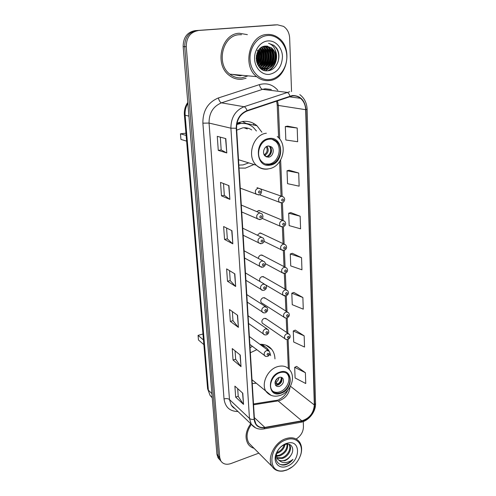 <?xml version="1.0" encoding="UTF-8"?>
<svg xmlns="http://www.w3.org/2000/svg" width="496" height="496" viewBox="0 0 496 496"><rect width="100%" height="100%" fill="white"/><g stroke="black" fill="none" stroke-linecap="round" stroke-linejoin="round"><path stroke-width="0.74" d="M252.408 346.357L250.046 347.702M252.247 383.613L256.122 383.197M261.907 132.227L256.959 125.742C252.83 122.252 248.074 120.826 242.699 121.47L236.958 123.206M239.029 168.07L245.421 168.113L253.797 164.56M288.368 333.56L265.577 318.314L266.55 318.971L264.294 318.327C262.024 319.486 261.367 321.104 262.316 323.194L263.271 323.851M287.327 311.922L264.349 297.643L265.441 298.319L263.196 297.668C260.877 298.834 260.22 300.495 261.231 302.641L284.041 317.198C283.018 314.96 283.718 313.212 286.13 311.959L288.449 312.616C289.974 314.774 289.521 316.522 287.097 317.862C285.702 318.159 284.685 317.936 284.041 317.198L285.374 317.942M283.972 244.063L260.425 232.977L261.95 233.69L259.755 233.033L257.387 235.24M281.523 196.236L257.009 187.655M282.77 220.416L259.03 210.496L260.722 211.209L258.559 210.552L256.816 211.631M285.132 267.183L261.776 254.987L263.14 255.694L260.927 255.037C259.358 255.558 258.509 256.699 258.366 258.447M286.248 289.8L263.085 276.539L264.306 277.233L262.074 276.576C259.792 277.661 259.104 279.304 260.003 281.505M274.958 358.881C274.84 355.204 273.786 352.055 271.802 349.444C268.888 345.83 264.914 344.119 259.885 344.311M238.291 75.163L239.246 75.026M274.579 24.918L195.033 30.647C187.184 32.147 183.222 37.473 183.16 46.624L216.919 454.268L217.98 457.715L219.492 459.476M291.555 91.617L289.658 38.142C289.335 32.897 287.296 28.973 283.538 26.375L277.524 24.825L196.627 30.609C188.753 32.116 184.779 37.467 184.71 46.661L218.314 455.836L219.375 459.29L220.894 461.063L219.375 459.29L218.314 455.836L184.71 46.661C184.779 37.467 188.753 32.116 196.627 30.609L275.652 24.881L195.033 30.647M240.008 75.324L240.957 75.187L240.008 75.324M253.667 123.454L253.754 125.06M266.984 345.917L266.972 345.588M239.301 33.257C221.359 33.585 214.067 64.424 229.096 75.287C232.996 78.38 237.28 79.695 241.949 79.242L246.09 78.256L241.949 79.242C237.28 79.695 232.996 78.38 229.096 75.287C214.067 64.424 221.359 33.585 239.301 33.257L247.368 34.652L239.301 33.257M250.747 423.696C245.619 431.086 244.695 437.801 247.981 443.846C249.438 446.071 251.466 447.559 254.045 448.31C251.466 447.559 249.438 446.071 247.981 443.846C244.695 437.801 245.619 431.086 250.747 423.696M292.318 95.92C295.337 95.592 298.059 96.379 300.477 98.289C303.707 101.048 305.437 104.848 305.666 109.69L314.328 404.978C313.608 413.149 309.436 418.426 301.81 420.813L264.87 427.409C260.946 428.011 257.957 426.858 255.911 423.95L254.436 419.244L236.58 128.197C236.623 119.741 240.138 113.999 247.132 110.974L292.318 95.92M292.299 95.53L247.051 110.589C239.884 113.689 236.276 119.573 236.232 128.247L254.138 419.349C255.031 425.58 258.596 428.37 264.839 427.719L301.773 421.11C308.469 420.087 314.972 411.829 314.594 404.879L305.982 109.647C304.947 100.235 300.39 95.53 292.299 95.53M239.673 75.07L238.719 75.2M276.439 24.856L273.798 24.943M305.393 372.725L294.686 367.319L295.101 377.964L305.753 383.526L305.393 372.725L296.633 366.432M304.16 335.842L293.272 330.962L293.7 342.011L304.532 347.051L304.16 335.842L295.263 330.138M302.876 297.513L291.803 293.21L292.249 304.687L303.267 309.169L302.876 297.513L293.83 292.454M297.203 128.024L285.318 126.554L285.839 140.002L297.662 141.726L297.203 128.024L287.531 126.133M298.71 173.03L287.035 170.754L287.537 183.669L299.15 186.167L298.71 173.03L289.205 170.246M300.154 216.206L288.691 213.199L289.168 225.606L300.576 228.823L300.154 216.206L290.805 212.598M301.543 257.672L290.278 253.983L290.737 265.912L301.946 269.787L301.543 257.672L292.349 253.301M296.18 439.022C300.855 435.965 303.279 431.873 303.44 426.758L303.261 421.581M198.245 30.578C190.34 32.085 186.347 37.46 186.273 46.698L219.716 457.417L220.776 460.877C223.026 464.144 226.424 465.037 230.969 463.543L258.844 453.139M241.019 366.649L233.046 360.003L232.24 348.583L240.244 355.031L241.019 366.649L240.008 354.845M243.53 404.389L235.662 397.122L234.887 386.136L242.786 393.223L243.53 404.389L242.556 393.012M232.835 243.846L224.545 239.432L223.634 226.542L231.961 230.702L232.835 243.846L231.719 230.584M229.877 199.38L221.47 195.839L220.522 182.404L228.96 185.659L229.877 199.38L228.712 185.566M226.784 152.942L218.265 150.375L217.279 136.35L225.829 138.613L226.784 152.942L225.575 138.545M238.402 327.372L230.324 321.408L229.487 309.529L237.596 315.282L238.402 327.372L237.361 315.109M235.674 286.477L227.49 281.251L226.622 268.882L234.837 273.873L235.674 286.477L234.596 273.73M227.49 281.251L230.218 280.575M229.53 270.649L230.218 280.612L235.433 286.279M230.324 321.408L232.99 320.676M232.357 311.569L232.99 320.714L238.161 327.149M218.265 150.375L221.185 149.922M220.305 137.15L221.185 149.941L226.529 152.842M221.47 195.839L224.322 195.306M223.51 183.557L224.322 195.331L229.629 199.243M224.545 239.432L227.329 238.824M226.585 228.017L227.329 238.855L232.593 243.679M235.662 397.122L238.21 396.279M237.683 388.647L238.216 396.329L243.3 404.116M233.046 360.003L235.65 359.216M235.073 350.864L235.656 359.259L240.783 366.395M290.278 253.983L292.435 253.276M288.691 213.199L290.898 212.573M287.035 170.754L289.292 170.221M285.318 126.554L287.624 126.12M291.803 293.21L293.917 292.423M293.272 330.962L295.343 330.1M294.686 367.319L296.72 366.395M269.65 79.614C279.372 78.591 287.296 67.667 286.806 56.042C286.465 44.411 277.617 34.652 267.66 35.507C257.703 36.183 249.314 47.591 250.046 59.551C250.629 71.536 259.947 80.805 269.65 79.614M269.204 80.569C287.054 79.577 293.843 47.976 278.12 37.646C274.759 35.253 271.089 34.193 267.108 34.466C249.445 34.807 241.955 65.825 256.661 76.657C260.456 79.72 264.635 81.022 269.204 80.569M241.509 34.701L239.382 34.726C222.555 35.049 215.741 63.984 229.865 74.152C233.511 77.023 237.51 78.256 241.868 77.835L248.062 75.851M261.913 68.634L261.082 68.739M265.496 46.085L269.235 47.709C276.619 52.861 272.862 68.529 263.655 68.901L263.413 68.925M263.103 68.938L261.125 68.777M262.806 68.882L261.212 68.839M275.739 56.749C275.491 52.886 274.028 49.891 271.349 47.759L265.645 46.078C252.315 46.388 254.268 72.596 267.567 70.785C276.904 70.624 282.323 56.122 276.539 48.062L273.891 45.365L268.572 43.301C273.904 45.248 276.291 49.73 275.739 56.749C275.255 63.711 272.044 67.822 266.098 69.08C263.872 69.297 261.752 68.671 259.749 67.202L258.726 66.303M266.47 46.047L271.101 47.752C278.498 52.923 274.716 68.659 265.484 69.037L259.873 67.673M256.5 55.106L256.209 59.061M257.3 50.22C259.427 54.43 259.321 58.677 256.99 62.955M257.554 51.993C258.695 55.577 258.435 59.005 256.773 62.291M259.135 49.507C262.167 54.827 261.752 59.979 257.883 64.97M258.825 49.898C261.473 54.938 261.082 59.818 257.653 64.536M260.381 48.236C265.025 52.533 264.393 62.546 258.8 66.383M260.071 48.515C264.318 52.812 263.723 62.205 258.565 66.073M261.628 47.325L261.925 47.548C267.846 51.758 266.941 63.916 259.916 67.332M261.925 47.548L261.33 47.535C267.133 51.665 266.408 63.513 259.637 67.115M262.88 46.686L264.331 47.604C270.742 52.136 268.999 65.534 261.057 68.051M262.564 46.822L263.729 47.585C270.01 52.043 268.497 65.131 260.766 67.89M264.145 46.283L266.767 47.653C273.699 52.514 270.934 67.165 262.223 68.578M263.829 46.364L266.154 47.641C272.949 52.421 270.463 66.755 261.925 68.46M261.615 68.535L260.958 68.646M265.137 46.116L268.615 47.697C275.962 52.818 272.279 68.405 263.109 68.851M267.908 40.932C260.375 41.472 254.057 50.077 254.591 59.117C255.012 68.169 262.031 75.249 269.415 74.375C277.655 72.453 282.007 66.483 282.466 56.457C282.187 47.604 275.429 40.25 267.908 40.932M268.572 43.301L273.699 45.359C278.361 49.488 279.781 55.081 277.94 62.124M275.931 53.264C277.041 61.306 274.381 67.134 267.964 70.754M271.058 47.715C275.038 54.467 274.586 61.064 269.712 67.518M268.882 68.349L265.335 70.649M267.257 46.103L268.621 47.697L269.235 47.709M268.634 47.715C272.558 54.393 272.118 60.921 267.325 67.301M266.488 68.144L263.593 70.159M265.602 46.891L266.197 47.641M266.24 47.709C270.109 54.318 269.681 60.772 264.969 67.084M264.126 67.946L263.054 68.839M262.954 68.913L262.148 69.459M263.023 46.63L263.791 47.591M263.878 47.709C267.685 54.244 267.27 60.63 262.638 66.873M261.795 67.747L261.305 68.181M261.541 47.703C265.286 54.169 264.889 60.487 260.338 66.662M259.867 48.707C262.762 54.703 262.303 60.45 258.478 65.949M258.416 50.468C260.053 55.192 259.718 59.706 257.399 63.996M256.959 53.45L256.432 60.841M275.441 50.642C278.448 57.908 275.268 67.636 268.46 70.692M271.808 48.366C275.168 54.678 274.759 60.841 270.587 66.873M269.551 68.02L265.596 70.692M267.611 46.159L268.931 47.703M269.384 48.379C272.682 54.603 272.292 60.692 268.206 66.644M267.158 67.816L265.794 69M265.72 69.056L263.791 70.234M266.185 47.238L266.495 47.647M266.991 48.385C270.227 54.535 269.849 60.549 265.85 66.421M264.796 67.605L263.413 68.814M263.221 68.956L262.316 69.558M263.24 46.55L264.089 47.597M264.628 48.391C267.803 54.467 267.431 60.4 263.519 66.197M262.458 67.4L261.51 68.274M262.291 48.403C265.403 54.399 265.044 60.258 261.218 65.974M260.053 48.534C263.023 54.436 262.651 60.177 258.943 65.751M258.596 50.208C260.394 55.124 260.034 59.811 257.536 64.282M257.145 52.929C257.691 55.837 257.486 58.658 256.537 61.38M268.999 139.221C259.675 140.145 254.925 155.577 261.981 161.826C264.318 164.04 267.053 164.908 270.177 164.43C279.564 163.302 284.103 147.74 276.768 141.602C274.542 139.618 271.951 138.824 268.999 139.221M265.329 163.984L268.993 164.077C278.361 162.961 282.887 147.436 275.559 141.317L271.975 139.233M240.021 123.293L238.675 122.481M247.312 128.929L243.945 127.751M245.551 123.616L239.487 123.299L236.828 123.895M238.843 165.087L242.99 164.926L248.595 162.948M256.444 130.994L253.289 127.367C249.593 124.223 245.346 122.946 240.535 123.529L236.728 124.521M251.689 129.915C248.949 128.129 245.935 127.447 242.656 127.875L236.704 130.169M186.124 135.439L180.451 133.815L185.932 133.195M180.451 133.815L180.941 139.413L186.608 141.131M268.144 145.979C263.996 146.413 261.919 153.27 265.087 156.023L268.671 157.151C272.825 156.68 274.858 149.798 271.641 147.064L268.144 145.979M266.061 156.736L267.022 156.686C271.163 156.215 273.191 149.364 269.973 146.636L268.962 145.929M242.401 121.514L247.38 124.056M240.027 123.417L239.946 122.059M243.133 121.663L243.703 121.985M270.649 146.363L270.897 146.872M271.535 149.817L270.227 154.671M268.069 156.984L267.735 157.201M269.595 146.32C271.665 150.71 270.68 154.2 266.625 156.798L266.637 156.984M264.12 154.696L266.625 156.798M287.258 469.768C293.496 467.034 297.86 462.34 300.365 455.694C304.408 444.838 296.36 435.686 285.913 439.89C268.553 445.557 266.774 474.195 283.693 470.735L287.258 469.768M300.365 455.694L300.564 455.328C302.238 450.095 301.903 445.675 299.565 442.054C296.348 437.85 291.642 436.759 285.448 438.793C274.338 442.463 266.581 458.738 272.18 466.575C274.641 470.165 278.293 471.653 283.142 471.045L286.868 470.034L292.621 466.624M285.051 444.497C284.14 448.682 281.517 451.633 277.183 453.35L276.501 453.536M287.581 444.106C288.188 449.289 285.597 453.214 279.794 455.874L276.315 456.221M287.054 444.118C287.215 449.134 284.58 452.842 279.136 455.235L276.229 455.638M288.653 444.224L289.707 445.327C292.33 448.967 288.281 456.76 282.441 458.422L276.985 458.211M289.707 445.327L289.032 444.707C291.648 448.341 287.612 456.122 281.778 457.783L276.774 457.758M276.253 453.418L277.351 458.825L279.539 460.759L284.816 460.716C287.159 459.761 289.075 458.118 290.563 455.787C288.901 458.025 286.862 459.55 284.444 460.356C281.877 461.137 279.657 460.815 277.785 459.395M284.189 444.819C283.067 448.458 280.618 451.056 276.836 452.625M286.409 443.436L287.153 443.548M290.563 455.787C295.033 449.934 292.057 442.866 286.105 444.236L284.667 444.627C281.164 446.047 278.56 448.7 276.855 452.575C273.606 460.071 278.845 466.779 285.801 464.702L286.384 464.492C288.939 463.462 291.133 461.751 292.987 459.346C290.718 461.175 288.25 462.247 285.584 462.563C283.359 462.805 281.412 462.235 279.744 460.852M286.08 443.554C281.592 445.402 278.312 448.713 276.235 453.474C272.434 462.266 278.994 469.718 287.103 466.209C300.309 461.671 301.32 439.803 287.984 443.002L286.08 443.554M251.373 424.347C246.648 431.247 245.824 437.503 248.887 443.114L251.782 446.028M292.987 459.346C289.149 463.605 284.971 465.335 280.451 464.535M279.899 372.651C272.75 374.647 268.038 385.293 272.037 390.371C274.152 393.074 277.084 393.861 280.835 392.739C288.009 390.606 292.584 379.942 288.461 374.914C286.397 372.372 283.545 371.616 279.899 372.651M272.726 391.208C274.753 392.485 277.09 392.702 279.75 391.852C286.911 389.732 291.474 379.093 287.351 374.071L286.57 373.19M265.224 346.809L259.916 344.329M270.642 355.651L269.942 352.916M269.167 351.168L268.045 349.432C266.234 347.126 263.853 345.669 260.896 345.055M256.804 349.692L250.356 352.755M203.472 339.952L198.065 335.377L202.666 334.093L203 334.372M198.065 335.377L198.468 339.983L203.868 344.621M279.068 377.419C275.435 379.366 274.288 381.988 275.615 385.287C276.545 386.465 277.841 386.812 279.49 386.328C283.123 384.35 284.258 381.722 282.9 378.436C281.976 377.289 280.699 376.948 279.068 377.419M275.509 385.132L277.977 385.113C281.517 383.228 282.683 380.649 281.468 377.382M281.939 378.473C281.554 381.288 280.116 383.433 277.611 384.915L274.964 382.782M281.189 377.301C281.399 380.159 280.197 382.447 277.574 384.164L277.611 384.915M275.286 381.238L277.574 384.164M183.16 46.624L186.273 46.698M216.919 454.268L219.716 457.417M187.86 103.354C185.727 107.006 184.816 110.961 185.132 115.233L188.914 116.095M207.613 388.765L210.106 395.461L207.613 388.765L184.376 114.843L185.132 115.233L208.37 390.185L211.897 393.619M212.22 397.544L210.106 395.461L212.245 397.823M270.717 348.211L270.735 348.663M301.81 420.813L278.113 400.88L279.967 400.421C285.882 397.879 289.242 393.415 290.048 387.016M253.549 404.798L278.113 400.88L275.565 400.47L253.499 403.967M305.666 109.69L278.361 105.443L277.456 100.707M254.138 419.349C252.117 419.622 250.561 419.306 249.463 418.413L230.9 128.185C230.938 117.633 235.321 110.478 244.057 106.727L289.732 91.717M271.337 89.497L265.224 88.765L262.52 89.361L221.476 102.839C213.131 106.361 208.99 113.1 209.052 123.07L229.462 399.522L231.272 405.114L234.527 408.214M289.986 96.063C289.174 93.874 288.151 92.64 286.917 92.355L262.52 89.361C261.107 88.927 260.059 87.352 259.377 84.636C266.606 82.627 272.757 84.506 277.816 90.278M237.993 411.525C229.877 411.42 225.221 407.228 224.025 398.951L202.883 123.169L209.052 123.07L230.9 128.185L236.232 128.247M255.601 427.893L251.286 424.216L249.463 418.413L229.462 399.522C228.123 398.536 226.312 398.344 224.025 398.951M264.839 427.719L264.077 428.879L263.264 429.015M202.883 123.169C202.783 110.726 207.948 102.319 218.376 97.954C219.12 100.719 220.156 102.35 221.476 102.839L244.057 106.727C245.204 107.055 246.202 108.345 247.051 110.589M301.773 421.11L300.967 422.245L300.111 422.4M314.594 404.879L315.549 403.434L307.111 109.17L305.982 109.647M218.376 97.954L259.377 84.636M277.524 24.825L275.652 24.881M264.87 427.409L254.336 417.601M314.328 404.978L290.464 386.254M289.373 369.551L288.114 339.345M287.86 333.219L287.215 317.812M286.961 311.693L286.297 295.808M286.043 289.676L285.361 273.308M285.101 267.17L284.4 250.3M284.14 244.075L283.421 226.765M283.154 220.441L282.416 202.69M282.15 196.255L280.637 160.065M279.763 139.122L278.361 105.443L277.221 105.009L276.613 100.992M232.14 74.363L240.033 75.789L242.439 75.324M238.508 75.181L239.456 75.045M239.791 75.299L240.746 75.169M270.208 165.118C284.871 163.296 283.824 135.724 268.968 138.514C253.853 140.225 255.415 168.442 270.208 165.118M268.069 168.993C263.574 169.688 259.65 168.435 256.296 165.224C246.345 156.321 253.134 134.484 266.364 133.238M267.015 146.314C269.061 149.842 268.404 152.818 265.044 155.236M266.321 146.686C267.896 149.953 267.201 152.638 264.238 154.733M280.86 393.291C293.868 389.465 293.031 367.437 279.874 372.087C266.507 375.894 267.747 398.313 280.86 393.291M277.512 366.656C282.658 365.217 286.694 366.284 289.614 369.855C296.304 377.202 290.464 392.144 280.352 395.362C274.654 397.172 269.967 395.975 266.29 391.772C260.642 384.536 267.369 369.433 277.512 366.656M271.089 395.368L252.011 379.731M265.689 347.132L261.931 344.317M278.981 377.444C278.808 379.415 277.853 380.978 276.129 382.137M277.865 377.989L275.392 381.325M281.505 202.889L279.304 202.201C277.865 199.584 278.516 197.606 281.257 196.273L283.464 196.943C286.186 199.454 283.538 202.684 282.168 202.771L279.304 202.201L259.513 194.699M282.534 198.921C281.319 199.907 281.35 200.638 282.627 201.128C283.848 200.142 283.817 199.411 282.534 198.921M282.298 226.976L280.283 226.244C278.944 223.708 279.608 221.786 282.28 220.478L284.518 221.148C286.39 223.498 285.956 225.395 283.197 226.839L280.283 226.244L262.142 218.376M283.545 223.132C282.336 224.118 282.367 224.837 283.631 225.289C284.834 224.304 284.809 223.584 283.545 223.132M283.08 250.505L281.244 249.748C279.998 247.293 280.674 245.421 283.272 244.125L285.541 244.801C287.296 247.132 286.855 248.986 284.208 250.368L281.244 249.748L264.008 241.354M284.524 246.791C283.334 247.777 283.365 248.477 284.617 248.899C285.801 247.913 285.777 247.206 284.524 246.791M283.848 273.494L282.193 272.732C281.027 270.351 281.716 268.522 284.245 267.245L286.539 267.921C288.263 270.041 287.816 271.858 285.194 273.364L282.193 272.732L265.366 263.667M285.485 269.917C284.313 270.903 284.338 271.591 285.572 271.975C286.75 270.99 286.719 270.301 285.485 269.917M284.617 295.969L283.123 295.207C282.038 292.9 282.726 291.115 285.2 289.85L287.506 290.52C289.118 292.659 288.672 294.438 286.155 295.858L283.123 295.207L265.85 285.033M286.428 292.528C285.262 293.52 285.293 294.19 286.514 294.543C287.674 293.558 287.649 292.882 286.428 292.528M287.345 314.644C286.198 315.636 286.223 316.293 287.432 316.615C288.579 315.623 288.548 314.966 287.345 314.644M286.13 339.438L284.94 338.712C283.979 336.542 284.679 334.831 287.041 333.591L289.366 334.23C290.811 336.387 290.358 338.105 288.015 339.388C286.583 339.686 285.56 339.462 284.94 338.712L262.316 323.194M288.244 336.276C287.11 337.268 287.134 337.912 288.325 338.204C289.466 337.218 289.435 336.573 288.244 336.276M258.149 188.176L260.499 188.926C263.06 191.084 260.456 195.232 259.098 194.841L256.122 194.196C254.665 191.499 255.335 189.497 258.149 188.176M258.583 194.94L240.256 188.151M259.532 193.13C260.791 192.132 260.753 191.375 259.414 190.867C258.156 191.871 258.193 192.622 259.532 193.13M259.458 213.001L261.845 213.757C263.692 216.349 263.215 218.277 260.419 219.53L257.399 218.854C256.041 216.25 256.723 214.297 259.458 213.001M260.828 217.911C262.074 216.913 262.031 216.175 260.716 215.704C259.47 216.702 259.507 217.44 260.828 217.911M259.637 219.654L241.719 211.959M260.741 237.249L263.153 238.006C264.876 240.591 264.393 242.47 261.714 243.641L258.645 242.953C257.381 240.43 258.081 238.526 260.741 237.249M262.099 242.122C263.326 241.118 263.289 240.399 261.981 239.959C260.753 240.963 260.791 241.682 262.099 242.122M260.679 243.778L243.145 235.247M261.993 260.939L264.43 261.69C266.048 263.897 265.565 265.738 262.979 267.208L259.873 266.501C258.695 264.058 259.402 262.204 261.993 260.939M263.333 265.769C264.548 264.765 264.511 264.064 263.227 263.661C262.012 264.666 262.049 265.366 263.333 265.769M261.696 267.344L244.547 258.032M263.221 284.096L265.664 284.84C267.189 287.054 266.705 288.858 264.213 290.247C262.787 290.526 261.745 290.284 261.076 289.521C259.978 287.153 260.691 285.349 263.221 284.096M264.548 288.883C265.744 287.878 265.707 287.19 264.436 286.818C263.24 287.829 263.277 288.517 264.548 288.883M262.706 290.358L245.911 280.321M264.418 306.733L266.873 307.464C268.286 309.684 267.797 311.451 265.416 312.765C263.946 313.057 262.892 312.809 262.254 312.027C261.231 309.74 261.95 307.973 264.418 306.733M265.726 311.482C266.91 310.471 266.879 309.802 265.62 309.461C264.436 310.471 264.473 311.141 265.726 311.482M263.705 312.852L247.25 302.138M265.589 328.867L268.051 329.58C269.384 331.812 268.9 333.548 266.594 334.794C265.081 335.085 264.021 334.837 263.413 334.044C262.452 331.824 263.178 330.094 265.589 328.867M266.885 333.572C268.057 332.568 268.02 331.911 266.78 331.601C265.608 332.605 265.645 333.269 266.885 333.572M264.703 334.843L248.564 323.497M266.73 350.511L269.198 351.211C270.456 353.437 269.973 355.148 267.741 356.339C266.197 356.636 265.131 356.388 264.554 355.582C263.649 353.425 264.38 351.732 266.73 350.511M268.02 355.179C269.173 354.175 269.142 353.53 267.914 353.251C266.755 354.262 266.792 354.9 268.02 355.179M265.689 356.345L249.841 344.41M246.369 123.485L256.959 125.742M265.961 345.166L271.802 349.444M217.98 457.715L220.776 460.877M184.376 114.843C184.053 110.242 185.188 106.113 187.786 102.443M277.531 400.055L276.873 400.241M300.477 98.289L289.056 96.782M234.689 408.375C233.827 408.165 232.686 407.08 231.272 405.114L251.286 424.216C254.467 428.265 258.732 429.815 264.077 428.879L300.967 422.245C308.822 420.794 315.94 411.705 315.549 403.434M307.111 109.17C306.801 102.908 304.364 98.059 299.801 94.618M288.343 368.472L287.122 339.562M286.824 332.531L286.211 318.029M285.919 311.042L285.281 296.019M284.989 289.075L284.332 273.519M284.041 266.612L283.359 250.505M283.073 243.635L282.367 226.976M282.081 220.131L281.35 202.914M281.065 196.069L279.614 161.677M278.603 137.776L277.221 105.009M278.492 399.714C282.714 397.835 285.832 394.642 287.841 390.129M259.42 67.183L259.749 67.202M263.729 47.585L264.331 47.604M266.154 47.641L266.767 47.653M229.865 74.152L256.661 76.657M238.514 159.712L256.296 165.224C260.09 168.479 264.399 169.644 269.229 168.727C282.701 166.606 288.443 144.888 277.27 136.555M275.559 141.317L276.768 141.602M269.973 146.636L271.641 147.064M276.855 452.575L276.235 453.474M286.105 444.236L287.984 443.002M248.887 443.114L272.18 466.575M283.693 470.735L283.142 471.045M287.351 374.071L288.461 374.914M281.623 377.437L282.9 378.436M241.298 205.065L259.935 212.945M242.718 228.197L261.454 237.187M244.1 250.815L262.917 260.884M245.458 272.943L264.325 284.047M246.785 294.587L265.682 306.702M248.087 315.772L266.997 328.854M249.358 336.511L268.262 350.517"/></g></svg>
